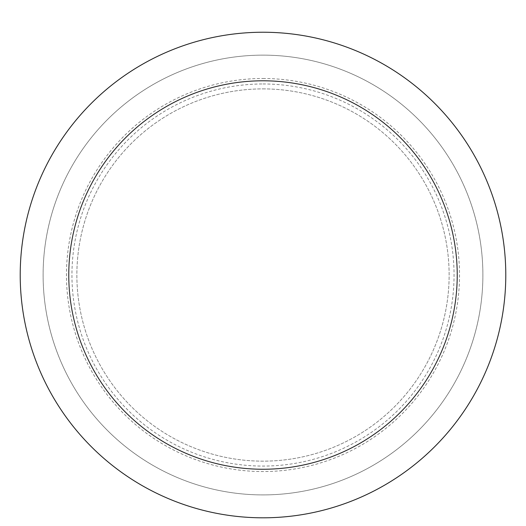 <?xml version="1.0" encoding="UTF-8"?>
<svg xmlns="http://www.w3.org/2000/svg" width="526" height="526" viewBox="0 0 526 526"><rect width="100%" height="100%" fill="white"/><g stroke="black" fill="none" stroke-linecap="round" stroke-linejoin="round"><path stroke-width="0.39" stroke-dasharray="2.63 1.97" d="M263 55.138A219.881 219.881 0 0 1 453.425 384.966A219.881 219.881 0 0 1 72.575 384.966A219.881 219.881 0 0 1 263 55.138A219.881 219.881 0 0 1 453.425 384.966A219.881 219.881 0 0 1 72.575 384.966A219.881 219.881 0 0 1 263 55.138A219.881 219.881 0 0 1 453.425 384.966A219.881 219.881 0 0 1 72.575 384.966A219.881 219.881 0 0 1 263 55.138M263 88.887A186.138 186.138 0 0 1 424.199 368.088A186.138 186.138 0 0 1 101.801 368.088A186.138 186.138 0 0 1 263 88.887A186.138 186.138 0 0 1 424.199 368.088A186.138 186.138 0 0 1 101.801 368.088A186.138 186.138 0 0 1 263 88.887M263 32.237A242.788 242.788 0 0 1 473.262 396.413A242.788 242.788 0 0 1 52.738 396.413A242.788 242.788 0 0 1 263 32.237M263 78.499A196.52 196.52 0 0 1 433.194 373.282A196.52 196.52 0 0 1 92.806 373.282A196.52 196.52 0 0 1 263 78.499M263 83.969A191.056 191.056 0 0 1 428.46 370.547A191.056 191.056 0 0 1 97.54 370.547A191.056 191.056 0 0 1 263 83.969"/><path stroke-width="0.79" d="M263 32.237A242.788 242.788 0 0 1 473.262 396.413A242.788 242.788 0 0 1 52.738 396.413A242.788 242.788 0 0 1 263 32.237M263 80.794A194.232 194.232 0 0 1 431.208 372.138A194.232 194.232 0 0 1 94.792 372.138A194.232 194.232 0 0 1 263 80.794"/></g></svg>
